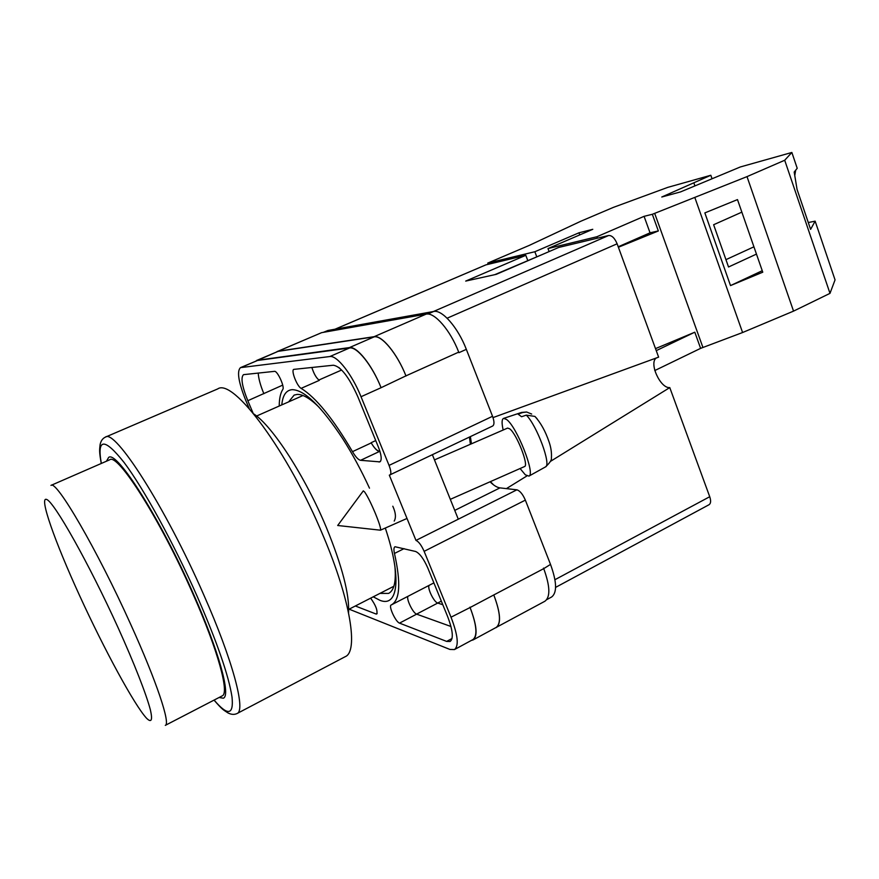 <?xml version="1.0" encoding="UTF-8"?>
<svg xmlns="http://www.w3.org/2000/svg" width="879" height="879" viewBox="0 0 879 879"><rect width="100%" height="100%" fill="white"/><g stroke="black" fill="none" stroke-linecap="round" stroke-linejoin="round"><path stroke-width="1.32" d="M385.299 528.048L385.332 528.136C402.077 577.997 398.055 607.752 379.926 600.313L373.234 596.819M281.785 404.9C282.697 395.297 286.136 390.221 292.092 389.672C304.299 389.749 321.187 406.12 342.755 438.764C352.358 453.839 361.269 470.298 369.488 488.164M319.253 407.416C310.177 398.506 302.826 394.177 297.19 394.407L294.135 395.1L288.664 401.857M379.937 593.391L388.617 593.402C394.188 590.457 396.275 581.371 394.88 566.142M323.318 332.361L327.944 330.482L323.692 332.295M454.751 510.402L499.964 487.878L516.874 489.823L415.976 540.409L389.32 475.165L492.679 426.007C494.448 424.722 494.394 421.481 492.537 416.283L466.331 349.348C457.981 327.482 442.093 309.364 433.655 311.485L327.944 330.482M499.964 487.878C497.053 487.482 493.745 485.461 490.042 481.791M470.408 444.269L469.441 437.105M516.874 489.823C519.918 490.735 522.752 494.174 525.356 500.129L424.139 551.342L451.015 617.201C457.904 635.121 459.058 645.911 454.465 649.57L449.938 649.449L349.117 609.169M546.727 599.643L551.529 597.05C557.22 592.831 556.879 581.953 550.518 564.406L525.356 500.129M458.289 519.203L432.424 454.795M394.21 521.082C396.198 517.577 395.726 512.633 392.803 506.216M377.19 613.377L375.992 613.992L376.761 614.014C377.739 610.476 375.696 605.181 370.63 598.149M375.992 613.992L355.336 605.983M279.225 406.032C279.269 398.659 280.456 393.122 282.796 389.43C284.939 387.013 277.368 370.531 274.49 371.356L243.527 374.652C240.571 377.509 242 386.189 247.812 400.714L253.031 413.031M446.642 641.406L450.125 641.483C453.74 638.583 452.839 630.067 447.389 615.959L427.732 567.834C423.667 558.725 419.635 553.276 415.613 551.485L395.001 546.738C393.792 547.474 393.616 549.705 394.462 553.451C401.011 582.865 400.011 599.994 391.474 604.84L391.155 604.994C388.265 605.917 395.693 622.024 399.516 623.123L446.642 641.406L452.026 638.517M357.874 396.847C349.007 377.025 340.843 366.488 333.383 365.224L293.795 369.378C290.762 370.147 297.025 386.31 301.123 388.353C316 397.55 333.119 418.657 352.49 451.652C355.632 456.97 358.335 459.86 360.588 460.31L379.882 461.871C382.002 460.167 381.53 455.3 378.464 447.246L357.874 396.847M240.461 367.642L257.514 360.478L349.578 347.974C356.918 346.348 372.235 365.389 381.079 387.705L361.027 396.726C352.061 374.311 336.888 355.05 329.823 356.544L240.461 367.642C236.704 371.301 238.528 382.354 245.922 400.78L249.229 408.581M424.139 551.342C421.404 545.222 418.69 541.574 415.976 540.409M389.968 475.067C391.386 473.935 391.078 470.715 389.056 465.398L361.027 396.726M543.519 568.12L543.727 568.636L550.518 564.406M493.789 594.951L470.1 607.521C476.879 625.365 477.879 636.176 473.067 639.945L496.174 627.43C501.25 623.53 500.448 612.707 493.789 594.951L543.727 568.636C550.122 586.194 550.507 597.061 544.892 601.247L495.13 628.002M276.61 351.886L321.626 332.658L277.984 351.237L374.091 336.69C381.761 334.91 397.242 353.677 405.944 375.86L381.079 387.705M405.944 375.86L458.717 352.127L458.926 352.677L458.717 352.127C450.323 330.218 434.479 312.023 426.139 314.122L321.626 332.658M442.807 604.719L437.72 603.06C433.819 602.159 426.656 587.007 429.315 585.271M318.824 380.047L341.535 370.07L338.811 367.433M408.252 596.16C405.483 597.478 412.789 613.146 416.646 614.146L450.96 626.496M282.708 385.123L247.812 400.714M258.217 373.048C258.525 378.453 260.404 385.343 263.865 393.704M311.869 367.466C313.836 373.751 316.319 378.047 319.308 380.365L301.123 388.353M470.1 607.521L451.015 617.201M454.465 649.57L472.924 639.582C477.726 635.814 476.737 625.002 469.946 607.158M379.827 450.982L379.299 451.235C376.981 450.817 374.245 447.982 371.103 442.719L371.224 442.928C374.377 448.213 377.113 451.059 379.442 451.476L379.992 451.509M473.067 639.945L471.375 640.417M255.767 361.126L278.039 351.369L374.157 336.855L349.424 347.59C356.764 345.963 372.07 364.994 380.926 387.32M349.424 347.59L256.767 360.335M379.299 451.235L379.915 451.279M374.157 336.855C381.827 335.075 397.308 353.841 406.01 376.025M493.855 595.105C500.514 612.85 501.305 623.683 496.239 627.584M277.335 351.424L277.984 351.237M375.454 513.633C379.486 523.609 381.145 529.125 380.442 530.191L337.69 525.499L363.313 490.856L364.598 491.921C367.455 496.009 371.07 503.249 375.454 513.633M521.423 412.482L522.763 412.504L518.039 414.086L521.555 416.734L526.301 415.13C536.915 425.403 551.583 465.222 545.485 466.914L528.938 476.099C535.674 474.341 516.676 426.271 506.48 419.437L503.656 418.371C501.744 419.118 501.59 422.997 503.173 430.018M520.082 468.518L525.323 474.825L528.938 476.099M450.312 499.338L524.466 466.584C529.246 465.925 516.599 433.578 509.655 428.798L507.612 428.084L434.468 459.893M522.763 412.504L526.664 412.02L531.674 414.053M537.102 418.778L534.937 416.415L526.301 415.13M794.77 175.547L795.682 170.207M808.284 222.541L815.141 221.156L835.05 279.874L829.996 293.355L784.705 160.253L747.007 176.624L652.339 214.289L658.349 230.968L618.387 247.252M652.339 214.289L644.076 216.333L596.896 236.748L547.991 248.559L592.776 229.309L578.964 232.803L534.85 251.735L487.735 263.096L529.224 245.417L580.931 221.189L613.366 207.389L667.677 187.403L710.825 175.262L711.935 178.415M710.825 175.262L661.777 197.006L680.544 191.908L740.327 166.966L791.858 152.463L784.705 160.253M815.141 221.156L810.603 229.375L797.055 189.392L794.187 172.042L797.22 168.296L791.858 152.463M741.854 212.147L713.627 224.727L728.537 266.996L756.467 254.097M730.515 285.587L704.848 212.905L737.481 199.599L762.763 272.193L730.515 285.587L762.247 270.721M596.896 236.748L597.423 238.176M549.122 251.57L547.991 248.559M536.783 256.877L534.85 251.735M487.735 263.096L488.208 264.315M829.996 293.355L793.539 311.122L742.59 332.526L700.618 348.359L654.811 370.542M654.866 370.542L654.657 369.971M655.503 348.622L694.795 332.196L656.25 350.644M700.618 348.359L694.795 332.196M702.903 347.403L654.668 213.344M793.539 311.122L747.007 176.624M742.59 332.526L694.926 197.775M579.744 234.913L578.964 232.803M658.327 230.924L650.042 232.825L618.223 246.79M644.076 216.333L650.042 232.825M694.871 185.744L693.97 183.195M725.944 259.657L753.929 246.812M219.058 697.508L223.354 698.201C230.99 695.75 219.168 651.855 193.611 594.369C160.516 518.786 116.621 449.971 108.633 457.443L106.458 461.211M345.293 656.646C358.533 651.416 350.677 600.577 323.351 536.201C288.147 451.147 233.089 377.739 217.717 388.914L105.392 437.127C114.699 428.315 165.461 507.095 203.587 594.457C232.924 660.645 245.988 710.65 237.088 713.517L345.293 656.646M348.567 612.85C349.567 594.567 342.173 566.131 326.395 527.554C305.079 476.22 272.38 425.897 253.8 413.954M222.178 695.893C229.683 693.498 218.058 650.383 192.995 594.028C160.571 519.983 117.544 452.487 109.688 459.805L50.971 485.406C55.959 479.242 96.91 549.21 130.663 624.244C156.638 681.39 170.735 724.076 165.307 725.362L222.178 695.893M494.767 274.677L540.97 255.075M554.946 579.7L709.727 496.723L669.776 387.595L550.419 461.409M709.727 496.723C711.089 500.799 710.869 503.469 709.067 504.711L555.594 587.392M485.549 265.029L335.086 329.196M527.774 260.536L525.796 255.317L486.01 264.843M433.391 311.54L608.653 235.495L558.703 247.449L496.228 274.358L465.705 281.082L525.796 255.317M608.653 235.495C611.883 235.341 614.707 238.11 617.124 243.791L447.125 318.209M493.009 417.602L658.624 357.138L617.124 243.791M656.36 357.962C648.636 362.752 660.371 388.661 669.776 387.595M526.928 475.935L506.414 488.614M470.386 436.654L471.452 443.807M490.416 481.626L493.548 484.867M349.578 347.974L329.823 356.544M492.537 416.283L389.056 465.398M466.331 349.348L458.926 352.677M257.514 360.478L241.055 367.488M380.563 461.266L378.992 462.013M379.442 451.476L360.588 460.31M371.224 442.928L352.49 451.652M375.74 440.566L371.103 442.719M416.646 614.146L399.516 623.123M404.076 548.628L394.462 553.451M278.039 351.369L257.382 360.17M437.72 603.06L416.591 614.124M426.139 314.122L374.091 336.69M441.335 601.137L437.687 603.049M433.655 311.485L427.787 314.034M214.102 700.08C227.837 716.198 233.814 715.187 232.023 697.058C228.771 675.885 217.146 642.296 197.149 596.281C173.712 543.211 143.618 488.46 124.093 462.486C104.381 437.676 96.789 437.995 101.338 463.442M79.703 595.841C104.205 649.35 134.311 705.024 146.573 718.264C151.485 723.087 152.748 720.253 150.364 709.76C146.156 693.894 134.267 663.469 118.127 627.782C88.845 563.285 54.102 501.733 46.631 499.459C38.665 496.108 55.124 542.299 79.703 595.841M433.885 582.898L391.474 604.84M380.442 530.191L407.01 518.456M503.656 418.371L521.599 412.427L526.664 412.009M534.937 416.415C540.772 422.843 545.463 431.303 549.023 441.796C550.979 447.312 551.77 452.718 551.408 458.014C551.814 459.904 549.847 462.87 545.485 466.914M214.026 700.113C222.816 710.21 223.277 709.771 227.903 712.88C231.265 714.638 234.319 714.847 237.088 713.517M348.71 609.378L393.869 586.26M256.58 416.031L302.98 395.528M101.261 463.475C99.096 451.246 99.536 450.125 100.074 444.796C100.81 440.994 102.579 438.434 105.392 437.127M334.987 329.218L485.768 264.92"/></g></svg>

